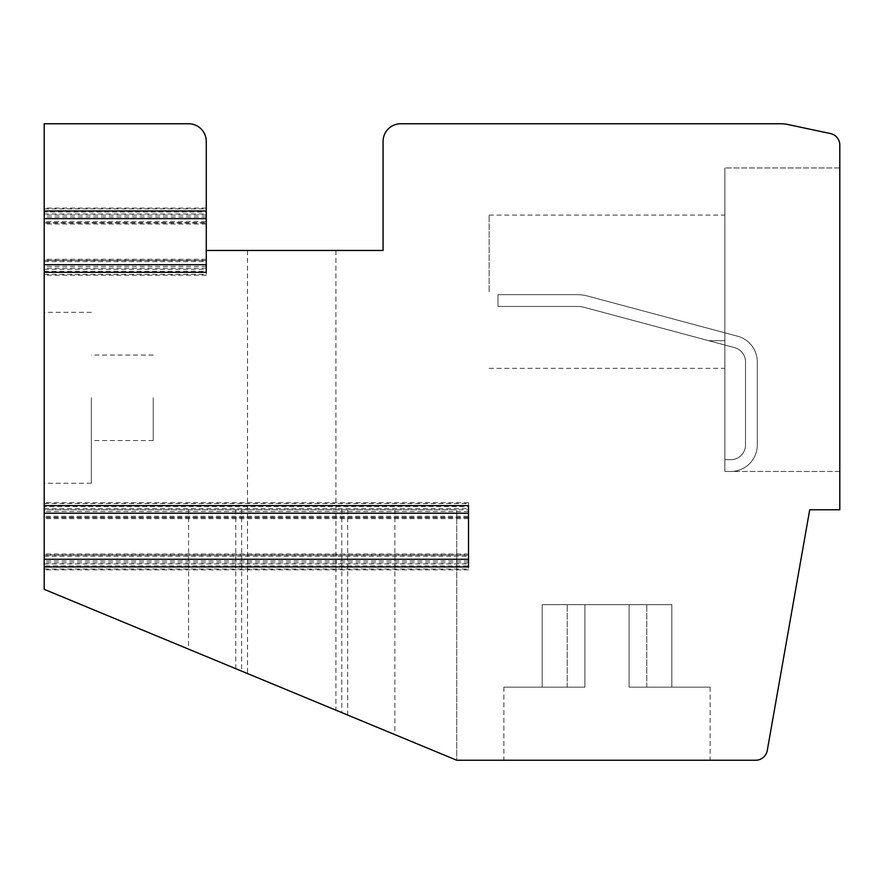 <?xml version="1.0" encoding="UTF-8"?>
<svg xmlns="http://www.w3.org/2000/svg" width="884" height="884" viewBox="0 0 884 884"><rect width="100%" height="100%" fill="white"/><g stroke="black" fill="none" stroke-linecap="round" stroke-linejoin="round"><path stroke-width="0.66" stroke-dasharray="4.42 3.31" d="M206.27 222.702L206.27 141.44A17.68 17.68 0 0 0 188.59 123.76L44.2 123.76L44.2 222.702L44.2 221.685L206.27 221.685L206.27 222.702L44.2 222.702M468.52 509.725L468.52 569.837L468.52 502.698L468.52 517.317L468.52 509.725L44.2 509.725L44.2 221.685M235.763 509.77L235.763 668.691L44.2 589.33L44.2 509.77L456.73 509.77L456.73 760.24L44.2 589.33L44.2 509.77L456.73 509.77L456.73 760.24L44.2 589.33L44.2 502.698L44.2 516.3L468.52 516.3M235.763 668.691L456.73 760.24L755.654 760.24A11.79 11.79 0 0 0 767.268 750.505L809.711 509.77L839.8 509.77L839.8 145.087A11.79 11.79 0 0 0 830.463 133.561L787.379 124.401A29.47 29.47 0 0 0 781.246 123.76L400.75 123.76A17.68 17.68 0 0 0 383.07 141.44L383.07 250.47L206.27 250.47L206.27 221.685M44.2 269.322L206.27 269.322L206.27 275.222L206.27 250.47L206.27 271.311L44.2 271.311L44.2 260.25L206.27 260.25M44.2 210.978L44.2 224.017L44.2 223.066L206.27 223.066L206.27 224.017L206.27 210.978M206.27 223.066L206.27 212.005L44.2 212.005L44.2 223.066M206.27 266.382L44.2 266.382L44.2 260.25M44.2 266.382L44.2 272.338M44.2 505.582L44.2 518.61L44.2 517.67L468.52 517.67L468.52 565.926L44.2 565.926L44.2 554.909L468.52 554.909M468.52 517.67L468.52 506.609L44.2 506.609L44.2 517.67M468.52 561.042L44.2 561.042L44.2 554.909M44.2 561.042L44.2 566.942M44.2 509.725L44.2 516.3M44.2 397.8L44.2 483.25L44.2 397.8M91.35 397.8L91.35 483.25L91.35 397.8M153.23 397.8L153.23 440.53L153.23 397.8M206.27 269.322L206.27 250.47M291.72 250.47L335.92 250.47L291.72 250.47M291.72 691.874L335.92 710.184L291.72 691.874M347.677 509.77L347.677 715.057M607.01 760.24L710.15 760.24L607.01 760.24M584.91 687.166L503.88 687.166L584.91 687.166L584.91 604.656L629.11 604.656L567.23 604.656L671.84 604.656L542.19 604.656L671.84 604.656L542.19 604.656L671.84 604.656L542.19 604.656L671.84 604.656L542.19 604.656L671.84 604.656L542.19 604.656L671.84 604.656L542.19 604.656L671.84 604.656L542.19 604.656L671.84 604.656L542.19 604.656L671.84 604.656L542.19 604.656L671.84 604.656L542.19 604.656L671.84 604.656L542.19 604.656L671.84 604.656L542.19 604.656L671.84 604.656L542.19 604.656L671.84 604.656L542.19 604.656L671.84 604.656L542.19 604.656L671.84 604.656L542.19 604.656L671.84 604.656L542.19 604.656L671.84 604.656L542.19 604.656L584.91 604.656L584.91 687.166L567.23 687.166L584.91 687.166L584.91 604.656L584.91 687.166L503.88 687.166L584.91 687.166L584.91 604.656L584.91 687.166L542.19 687.166L584.91 687.166L584.91 604.656L584.91 687.166L503.88 687.166L584.91 687.166L584.91 604.656L584.91 687.166L542.19 687.166L542.19 604.656L567.23 604.656L542.19 604.656L542.19 687.166L584.91 687.166L584.91 604.656L584.91 687.166L503.88 687.166L584.91 687.166L584.91 604.656L584.91 687.166L542.19 687.166L542.19 604.656L542.19 687.166L584.91 687.166L584.91 604.656L584.91 687.166L503.88 687.166L584.91 687.166L584.91 604.656L584.91 687.166L542.19 687.166L542.19 604.656L542.19 687.166L584.91 687.166L584.91 604.656L584.91 687.166L503.88 687.166L584.91 687.166L584.91 604.656L584.91 687.166L542.19 687.166L542.19 604.656L542.19 687.166L584.91 687.166L584.91 604.656L584.91 687.166L503.88 687.166L584.91 687.166L584.91 604.656L584.91 687.166L542.19 687.166L542.19 604.656L542.19 687.166L584.91 687.166L584.91 604.656L584.91 687.166L503.88 687.166L584.91 687.166L584.91 604.656L584.91 687.166L542.19 687.166L542.19 604.656L542.19 687.166L584.91 687.166L584.91 604.656L584.91 687.166L503.88 687.166L584.91 687.166L584.91 604.656L584.91 687.166L542.19 687.166L542.19 604.656L542.19 687.166L584.91 687.166L584.91 604.656L584.91 687.166L503.88 687.166L584.91 687.166L584.91 604.656L584.91 687.166L542.19 687.166L542.19 604.656L542.19 687.166L584.91 687.166L584.91 604.656L584.91 687.166L503.88 687.166L584.91 687.166L584.91 604.656L584.91 687.166L542.19 687.166L542.19 604.656L542.19 687.166L584.91 687.166L584.91 604.656L584.91 687.166L503.88 687.166L584.91 687.166L584.91 604.656L584.91 687.166L542.19 687.166L542.19 604.656L542.19 687.166L584.91 687.166L584.91 604.656L584.91 687.166L503.88 687.166L584.91 687.166L584.91 604.656L584.91 687.166L542.19 687.166L542.19 604.656L542.19 687.166L584.91 687.166L584.91 604.656L584.91 687.166L503.88 687.166L584.91 687.166L584.91 604.656L584.91 687.166L542.19 687.166L542.19 604.656L542.19 687.166L584.91 687.166L584.91 604.656L584.91 687.166L503.88 687.166L584.91 687.166L584.91 604.656L584.91 687.166L542.19 687.166L542.19 604.656L542.19 687.166L584.91 687.166L584.91 604.656L584.91 687.166L503.88 687.166L584.91 687.166L584.91 604.656L584.91 687.166L542.19 687.166L542.19 604.656L542.19 687.166L584.91 687.166L584.91 604.656L584.91 687.166L503.88 687.166L584.91 687.166L584.91 604.656L584.91 687.166L542.19 687.166L542.19 604.656L542.19 687.166L584.91 687.166L584.91 604.656L584.91 687.166L503.88 687.166L584.91 687.166L584.91 604.656L584.91 687.166L542.19 687.166L542.19 604.656L542.19 687.166L584.91 687.166L584.91 604.656L584.91 687.166L503.88 687.166L584.91 687.166L584.91 604.656L584.91 687.166L542.19 687.166L542.19 604.656L542.19 687.166L584.91 687.166L584.91 604.656L584.91 687.166M629.11 687.166L629.11 604.656L671.84 604.656L629.11 604.656L629.11 687.166L710.15 687.166L629.11 687.166L629.11 604.656L629.11 687.166L629.11 604.656L629.11 687.166L710.15 687.166L629.11 687.166L629.11 604.656L629.11 687.166L629.11 604.656L629.11 687.166L671.84 687.166L671.84 604.656L671.84 687.166L629.11 687.166L710.15 687.166L629.11 687.166L629.11 604.656L629.11 687.166L629.11 604.656L629.11 687.166L671.84 687.166L671.84 604.656L671.84 687.166L629.11 687.166L710.15 687.166L629.11 687.166L629.11 604.656L629.11 687.166L629.11 604.656L629.11 687.166L671.84 687.166L671.84 604.656L671.84 687.166L629.11 687.166L710.15 687.166L629.11 687.166L629.11 604.656L629.11 687.166L629.11 604.656L629.11 687.166L671.84 687.166L671.84 604.656L671.84 687.166L629.11 687.166L710.15 687.166L629.11 687.166L629.11 604.656L629.11 687.166L629.11 604.656L629.11 687.166L671.84 687.166L671.84 604.656L671.84 687.166L629.11 687.166L710.15 687.166L629.11 687.166L629.11 604.656L629.11 687.166L629.11 604.656L629.11 687.166L671.84 687.166L671.84 604.656L671.84 687.166L629.11 687.166L710.15 687.166L629.11 687.166L629.11 604.656L629.11 687.166L629.11 604.656L629.11 687.166L671.84 687.166L671.84 604.656L671.84 687.166L629.11 687.166L710.15 687.166L629.11 687.166L629.11 604.656L629.11 687.166L629.11 604.656L629.11 687.166L671.84 687.166L671.84 604.656L671.84 687.166L629.11 687.166L710.15 687.166L629.11 687.166L629.11 604.656L629.11 687.166L629.11 604.656L629.11 687.166L671.84 687.166L671.84 604.656L671.84 687.166L629.11 687.166L710.15 687.166L629.11 687.166L629.11 604.656L629.11 687.166L629.11 604.656L629.11 687.166L671.84 687.166L671.84 604.656L671.84 687.166L629.11 687.166L710.15 687.166L629.11 687.166L629.11 604.656L629.11 687.166L629.11 604.656L629.11 687.166L671.84 687.166L671.84 604.656L671.84 687.166L629.11 687.166L710.15 687.166L629.11 687.166L629.11 604.656L629.11 687.166L629.11 604.656L629.11 687.166L671.84 687.166L671.84 604.656L671.84 687.166L629.11 687.166L710.15 687.166L629.11 687.166L629.11 604.656L629.11 687.166L629.11 604.656L629.11 687.166L671.84 687.166L671.84 604.656L671.84 687.166L629.11 687.166L710.15 687.166L629.11 687.166L629.11 604.656L629.11 687.166L629.11 604.656L629.11 687.166L671.84 687.166L671.84 604.656L671.84 687.166L629.11 687.166L710.15 687.166L629.11 687.166L629.11 604.656L629.11 687.166L629.11 604.656L629.11 687.166L671.84 687.166L671.84 604.656L671.84 687.166L629.11 687.166L710.15 687.166L629.11 687.166L629.11 604.656L629.11 687.166L629.11 604.656L629.11 687.166L671.84 687.166L671.84 604.656L671.84 687.166L629.11 687.166L710.15 687.166L629.11 687.166L629.11 604.656L629.11 687.166L629.11 604.656L629.11 687.166L671.84 687.166L671.84 604.656L671.84 687.166L629.11 687.166L710.15 687.166L629.11 687.166L629.11 604.656L629.11 687.166M671.84 687.166L671.84 604.656L671.84 687.166L646.79 687.166L671.84 687.166L671.84 604.656L671.84 687.166M542.19 687.166L542.19 604.656L542.19 687.166L567.23 687.166L542.19 687.166L542.19 604.656L542.19 687.166M839.8 471.47L839.8 167.96L839.8 471.47L839.8 167.96L839.8 471.47L839.8 167.96L839.8 471.47L839.8 167.96L839.8 471.47L839.8 167.96L839.8 471.47L839.8 167.96L839.8 471.47L839.8 167.96L839.8 471.47L839.8 167.96L839.8 471.47L839.8 167.96L839.8 471.47L839.8 167.96L839.8 471.47L839.8 167.96L839.8 471.47L839.8 167.96L839.8 471.47L839.8 167.96L839.8 471.47L839.8 167.96L839.8 471.47L839.8 167.96L839.8 471.47L839.8 167.96L839.8 471.47L839.8 167.96L839.8 471.47L839.8 167.96L839.8 471.47L839.8 167.96L839.8 471.47L724.88 471.47L724.88 167.96L724.88 471.47L730.77 471.47L724.88 471.47L724.88 459.68L730.77 459.68A14.73 14.73 0 0 0 745.51 444.95L745.51 361.854A14.73 14.73 0 0 0 734.582 347.622L724.88 345.014L724.88 215.11L724.88 340.671L724.88 215.11L724.88 340.671L724.88 215.11L724.88 340.671L724.88 215.11L724.88 340.671L724.88 215.11L724.88 340.671L724.88 215.11L724.88 340.671L724.88 215.11L724.88 340.671L724.88 215.11L724.88 340.671L724.88 215.11L724.88 340.671L724.88 215.11L724.88 340.671L724.88 215.11L724.88 340.671L724.88 215.11L724.88 340.671L724.88 215.11L724.88 340.671L724.88 215.11L724.88 340.671L724.88 215.11L724.88 340.671L724.88 215.11L724.88 340.671L724.88 215.11L724.88 340.671L724.88 215.11L724.88 340.671L724.88 215.11L724.88 340.671L708.67 340.671L584.7 307.455A29.47 29.47 0 0 0 577.075 306.45L497.99 306.45L497.99 294.67L577.075 294.67A41.25 41.25 0 0 1 587.75 296.074L737.632 336.229A26.52 26.52 0 0 1 757.29 361.854L757.29 444.95A26.52 26.52 0 0 1 730.77 471.47A26.52 26.52 0 0 0 757.29 444.95A26.52 26.52 0 0 1 730.77 471.47L724.88 471.47L724.88 459.68L730.77 459.68A14.73 14.73 0 0 0 745.51 444.95L745.51 361.854A14.73 14.73 0 0 0 734.582 347.622L724.88 345.014L724.88 368.33L724.88 340.671L708.67 340.671L584.7 307.455A29.47 29.47 0 0 0 577.075 306.45L497.99 306.45L497.99 294.67L577.075 294.67A41.25 41.25 0 0 1 587.75 296.074L737.632 336.229A26.52 26.52 0 0 1 757.29 361.854L757.29 444.95A26.52 26.52 0 0 1 730.77 471.47L724.88 471.47L724.88 167.96L724.88 471.47L724.88 459.68L730.77 459.68A14.73 14.73 0 0 0 745.51 444.95L745.51 361.854A14.73 14.73 0 0 0 734.582 347.622L708.67 340.671L724.88 345.014L724.88 340.671L708.67 340.671L584.7 307.455A29.47 29.47 0 0 0 577.075 306.45L497.99 306.45L497.99 294.67L577.075 294.67A41.25 41.25 0 0 1 587.75 296.074L737.632 336.229A26.52 26.52 0 0 1 757.29 361.854L757.29 444.95A26.52 26.52 0 0 1 730.77 471.47L724.88 471.47L724.88 459.68L730.77 459.68A14.73 14.73 0 0 0 745.51 444.95L745.51 361.854A14.73 14.73 0 0 0 734.582 347.622L584.7 307.455A29.47 29.47 0 0 0 577.075 306.45L497.99 306.45L497.99 294.67L577.075 294.67A41.25 41.25 0 0 1 587.75 296.074L737.632 336.229A26.52 26.52 0 0 1 757.29 361.854L757.29 444.95A26.52 26.52 0 0 1 730.77 471.47L724.88 471.47L724.88 167.96L724.88 471.47L724.88 459.68L730.77 459.68A14.73 14.73 0 0 0 745.51 444.95L745.51 361.854A14.73 14.73 0 0 0 734.582 347.622L724.88 345.014L724.88 368.33L724.88 340.671L708.67 340.671L724.88 345.014L724.88 340.671L708.67 340.671L584.7 307.455A29.47 29.47 0 0 0 577.075 306.45L497.99 306.45L497.99 294.67L577.075 294.67A41.25 41.25 0 0 1 587.75 296.074L737.632 336.229A26.52 26.52 0 0 1 757.29 361.854L757.29 444.95A26.52 26.52 0 0 1 730.77 471.47L724.88 471.47L724.88 459.68L730.77 459.68A14.73 14.73 0 0 0 745.51 444.95L745.51 361.854A14.73 14.73 0 0 0 734.582 347.622L584.7 307.455A29.47 29.47 0 0 0 577.075 306.45L497.99 306.45L497.99 294.67L577.075 294.67A41.25 41.25 0 0 1 587.75 296.074L737.632 336.229A26.52 26.52 0 0 1 757.29 361.854L757.29 444.95A26.52 26.52 0 0 1 730.77 471.47L724.88 471.47L724.88 167.96L724.88 471.47L724.88 459.68L730.77 459.68A14.73 14.73 0 0 0 745.51 444.95L745.51 361.854A14.73 14.73 0 0 0 734.582 347.622L724.88 345.014L724.88 368.33L724.88 340.671L708.67 340.671L724.88 345.014L724.88 340.671L708.67 340.671L584.7 307.455A29.47 29.47 0 0 0 577.075 306.45L497.99 306.45L497.99 294.67L577.075 294.67A41.25 41.25 0 0 1 587.75 296.074L737.632 336.229A26.52 26.52 0 0 1 757.29 361.854L757.29 444.95A26.52 26.52 0 0 1 730.77 471.47L724.88 471.47L724.88 459.68L730.77 459.68A14.73 14.73 0 0 0 745.51 444.95L745.51 361.854A14.73 14.73 0 0 0 734.582 347.622L584.7 307.455A29.47 29.47 0 0 0 577.075 306.45L497.99 306.45L497.99 294.67L577.075 294.67A41.25 41.25 0 0 1 587.75 296.074L737.632 336.229A26.52 26.52 0 0 1 757.29 361.854L757.29 444.95A26.52 26.52 0 0 1 730.77 471.47L724.88 471.47L724.88 167.96L724.88 471.47L724.88 459.68L730.77 459.68A14.73 14.73 0 0 0 745.51 444.95L745.51 361.854A14.73 14.73 0 0 0 734.582 347.622L724.88 345.014L724.88 368.33L724.88 340.671L708.67 340.671L724.88 345.014L724.88 340.671L708.67 340.671L584.7 307.455A29.47 29.47 0 0 0 577.075 306.45L497.99 306.45L497.99 294.67L577.075 294.67A41.25 41.25 0 0 1 587.75 296.074L737.632 336.229A26.52 26.52 0 0 1 757.29 361.854L757.29 444.95A26.52 26.52 0 0 1 730.77 471.47L724.88 471.47L724.88 459.68L730.77 459.68A14.73 14.73 0 0 0 745.51 444.95L745.51 361.854A14.73 14.73 0 0 0 734.582 347.622L584.7 307.455A29.47 29.47 0 0 0 577.075 306.45L497.99 306.45L497.99 294.67L577.075 294.67A41.25 41.25 0 0 1 587.75 296.074L737.632 336.229A26.52 26.52 0 0 1 757.29 361.854L757.29 444.95A26.52 26.52 0 0 1 730.77 471.47L724.88 471.47L724.88 167.96L724.88 471.47L724.88 459.68L730.77 459.68A14.73 14.73 0 0 0 745.51 444.95L745.51 361.854A14.73 14.73 0 0 0 734.582 347.622L724.88 345.014L724.88 368.33L724.88 340.671L708.67 340.671L724.88 345.014L724.88 340.671L708.67 340.671L584.7 307.455A29.47 29.47 0 0 0 577.075 306.45L497.99 306.45L497.99 294.67L577.075 294.67A41.25 41.25 0 0 1 587.75 296.074L737.632 336.229A26.52 26.52 0 0 1 757.29 361.854L757.29 444.95A26.52 26.52 0 0 1 730.77 471.47L724.88 471.47L724.88 459.68L730.77 459.68A14.73 14.73 0 0 0 745.51 444.95L745.51 361.854A14.73 14.73 0 0 0 734.582 347.622L584.7 307.455A29.47 29.47 0 0 0 577.075 306.45L497.99 306.45L497.99 294.67L577.075 294.67A41.25 41.25 0 0 1 587.75 296.074L737.632 336.229A26.52 26.52 0 0 1 757.29 361.854L757.29 444.95A26.52 26.52 0 0 1 730.77 471.47L724.88 471.47L724.88 167.96L724.88 471.47L724.88 459.68L730.77 459.68A14.73 14.73 0 0 0 745.51 444.95L745.51 361.854A14.73 14.73 0 0 0 734.582 347.622L724.88 345.014L724.88 368.33L724.88 340.671L708.67 340.671L724.88 345.014L724.88 340.671L708.67 340.671L584.7 307.455A29.47 29.47 0 0 0 577.075 306.45L497.99 306.45L497.99 294.67L577.075 294.67A41.25 41.25 0 0 1 587.75 296.074L737.632 336.229A26.52 26.52 0 0 1 757.29 361.854L757.29 444.95A26.52 26.52 0 0 1 730.77 471.47L724.88 471.47L724.88 459.68L730.77 459.68A14.73 14.73 0 0 0 745.51 444.95L745.51 361.854A14.73 14.73 0 0 0 734.582 347.622L584.7 307.455A29.47 29.47 0 0 0 577.075 306.45L497.99 306.45L497.99 294.67L577.075 294.67A41.25 41.25 0 0 1 587.75 296.074L737.632 336.229A26.52 26.52 0 0 1 757.29 361.854L757.29 444.95A26.52 26.52 0 0 1 730.77 471.47L724.88 471.47L724.88 167.96L724.88 471.47L724.88 459.68L730.77 459.68A14.73 14.73 0 0 0 745.51 444.95L745.51 361.854A14.73 14.73 0 0 0 734.582 347.622L724.88 345.014L724.88 368.33L724.88 340.671L708.67 340.671L724.88 345.014L724.88 340.671L708.67 340.671L584.7 307.455A29.47 29.47 0 0 0 577.075 306.45L497.99 306.45L497.99 294.67L577.075 294.67A41.25 41.25 0 0 1 587.75 296.074L737.632 336.229A26.52 26.52 0 0 1 757.29 361.854L757.29 444.95A26.52 26.52 0 0 1 730.77 471.47L724.88 471.47L724.88 459.68L730.77 459.68A14.73 14.73 0 0 0 745.51 444.95L745.51 361.854A14.73 14.73 0 0 0 734.582 347.622L584.7 307.455A29.47 29.47 0 0 0 577.075 306.45L497.99 306.45L497.99 294.67L577.075 294.67A41.25 41.25 0 0 1 587.75 296.074L737.632 336.229A26.52 26.52 0 0 1 757.29 361.854L757.29 444.95A26.52 26.52 0 0 1 730.77 471.47L724.88 471.47L724.88 167.96L724.88 471.47L724.88 459.68L730.77 459.68A14.73 14.73 0 0 0 745.51 444.95L745.51 361.854A14.73 14.73 0 0 0 734.582 347.622L724.88 345.014L724.88 368.33L724.88 340.671L708.67 340.671L724.88 345.014L724.88 340.671L708.67 340.671L584.7 307.455A29.47 29.47 0 0 0 577.075 306.45L497.99 306.45L497.99 294.67L577.075 294.67A41.25 41.25 0 0 1 587.75 296.074L737.632 336.229A26.52 26.52 0 0 1 757.29 361.854L757.29 444.95A26.52 26.52 0 0 1 730.77 471.47L724.88 471.47L724.88 459.68L730.77 459.68A14.73 14.73 0 0 0 745.51 444.95L745.51 361.854A14.73 14.73 0 0 0 734.582 347.622L584.7 307.455A29.47 29.47 0 0 0 577.075 306.45L497.99 306.45L497.99 294.67L577.075 294.67A41.25 41.25 0 0 1 587.75 296.074L737.632 336.229A26.52 26.52 0 0 1 757.29 361.854L757.29 444.95A26.52 26.52 0 0 1 730.77 471.47L724.88 471.47L724.88 167.96L724.88 471.47L724.88 459.68L730.77 459.68A14.73 14.73 0 0 0 745.51 444.95L745.51 361.854A14.73 14.73 0 0 0 734.582 347.622L724.88 345.014L724.88 368.33L724.88 340.671L708.67 340.671L724.88 345.014L724.88 340.671L708.67 340.671L584.7 307.455A29.47 29.47 0 0 0 577.075 306.45L497.99 306.45L497.99 294.67L577.075 294.67A41.25 41.25 0 0 1 587.75 296.074L737.632 336.229A26.52 26.52 0 0 1 757.29 361.854L757.29 444.95A26.52 26.52 0 0 1 730.77 471.47L724.88 471.47L724.88 459.68L730.77 459.68A14.73 14.73 0 0 0 745.51 444.95L745.51 361.854A14.73 14.73 0 0 0 734.582 347.622L584.7 307.455A29.47 29.47 0 0 0 577.075 306.45L497.99 306.45L497.99 294.67L577.075 294.67A41.25 41.25 0 0 1 587.75 296.074L737.632 336.229A26.52 26.52 0 0 1 757.29 361.854L757.29 444.95A26.52 26.52 0 0 1 730.77 471.47L724.88 471.47L724.88 167.96L724.88 471.47L724.88 459.68L730.77 459.68A14.73 14.73 0 0 0 745.51 444.95L745.51 361.854A14.73 14.73 0 0 0 734.582 347.622L724.88 345.014L724.88 368.33L724.88 340.671L708.67 340.671L724.88 345.014L724.88 340.671L708.67 340.671L584.7 307.455A29.47 29.47 0 0 0 577.075 306.45L497.99 306.45L497.99 294.67L577.075 294.67A41.25 41.25 0 0 1 587.75 296.074L737.632 336.229A26.52 26.52 0 0 1 757.29 361.854L757.29 444.95A26.52 26.52 0 0 1 730.77 471.47L724.88 471.47L724.88 459.68L730.77 459.68A14.73 14.73 0 0 0 745.51 444.95L745.51 361.854A14.73 14.73 0 0 0 734.582 347.622L584.7 307.455A29.47 29.47 0 0 0 577.075 306.45L497.99 306.45L497.99 294.67L577.075 294.67A41.25 41.25 0 0 1 587.75 296.074L737.632 336.229A26.52 26.52 0 0 1 757.29 361.854L757.29 444.95A26.52 26.52 0 0 1 730.77 471.47L724.88 471.47L724.88 167.96L724.88 471.47L724.88 459.68L730.77 459.68A14.73 14.73 0 0 0 745.51 444.95L745.51 361.854A14.73 14.73 0 0 0 734.582 347.622L724.88 345.014L724.88 368.33L724.88 340.671L708.67 340.671L724.88 345.014L724.88 340.671L708.67 340.671L584.7 307.455A29.47 29.47 0 0 0 577.075 306.45L497.99 306.45L497.99 294.67L577.075 294.67A41.25 41.25 0 0 1 587.75 296.074L737.632 336.229A26.52 26.52 0 0 1 757.29 361.854L757.29 444.95A26.52 26.52 0 0 1 730.77 471.47L724.88 471.47L724.88 459.68L730.77 459.68A14.73 14.73 0 0 0 745.51 444.95L745.51 361.854A14.73 14.73 0 0 0 734.582 347.622L584.7 307.455A29.47 29.47 0 0 0 577.075 306.45L497.99 306.45L497.99 294.67L577.075 294.67A41.25 41.25 0 0 1 587.75 296.074L737.632 336.229A26.52 26.52 0 0 1 757.29 361.854L757.29 444.95A26.52 26.52 0 0 1 730.77 471.47L724.88 471.47L724.88 167.96L724.88 471.47L724.88 459.68L730.77 459.68A14.73 14.73 0 0 0 745.51 444.95L745.51 361.854A14.73 14.73 0 0 0 734.582 347.622L724.88 345.014L724.88 368.33L724.88 340.671L708.67 340.671L724.88 345.014L724.88 340.671L708.67 340.671L584.7 307.455A29.47 29.47 0 0 0 577.075 306.45L497.99 306.45L497.99 294.67L577.075 294.67A41.25 41.25 0 0 1 587.75 296.074L737.632 336.229A26.52 26.52 0 0 1 757.29 361.854L757.29 444.95A26.52 26.52 0 0 1 730.77 471.47L724.88 471.47L724.88 459.68L730.77 459.68A14.73 14.73 0 0 0 745.51 444.95L745.51 361.854A14.73 14.73 0 0 0 734.582 347.622L584.7 307.455A29.47 29.47 0 0 0 577.075 306.45L497.99 306.45L497.99 294.67L577.075 294.67A41.25 41.25 0 0 1 587.75 296.074L737.632 336.229A26.52 26.52 0 0 1 757.29 361.854L757.29 444.95A26.52 26.52 0 0 1 730.77 471.47L724.88 471.47L724.88 167.96L724.88 471.47L724.88 459.68L730.77 459.68A14.73 14.73 0 0 0 745.51 444.95L745.51 361.854A14.73 14.73 0 0 0 734.582 347.622L724.88 345.014L724.88 368.33L724.88 340.671L708.67 340.671L724.88 345.014L724.88 340.671L708.67 340.671L584.7 307.455A29.47 29.47 0 0 0 577.075 306.45L497.99 306.45L497.99 294.67L577.075 294.67A41.25 41.25 0 0 1 587.75 296.074L737.632 336.229A26.52 26.52 0 0 1 757.29 361.854L757.29 444.95A26.52 26.52 0 0 1 730.77 471.47L724.88 471.47L724.88 459.68L730.77 459.68A14.73 14.73 0 0 0 745.51 444.95L745.51 361.854A14.73 14.73 0 0 0 734.582 347.622L584.7 307.455A29.47 29.47 0 0 0 577.075 306.45L497.99 306.45L497.99 294.67L577.075 294.67A41.25 41.25 0 0 1 587.75 296.074L737.632 336.229A26.52 26.52 0 0 1 757.29 361.854L757.29 444.95A26.52 26.52 0 0 1 730.77 471.47L724.88 471.47L724.88 167.96L724.88 471.47L724.88 459.68L730.77 459.68A14.73 14.73 0 0 0 745.51 444.95L745.51 361.854A14.73 14.73 0 0 0 734.582 347.622L724.88 345.014L724.88 368.33L724.88 340.671L708.67 340.671L724.88 345.014L724.88 340.671L708.67 340.671L584.7 307.455A29.47 29.47 0 0 0 577.075 306.45L497.99 306.45L497.99 294.67L577.075 294.67A41.25 41.25 0 0 1 587.75 296.074L737.632 336.229A26.52 26.52 0 0 1 757.29 361.854L757.29 444.95A26.52 26.52 0 0 1 730.77 471.47L724.88 471.47L724.88 459.68L730.77 459.68A14.73 14.73 0 0 0 745.51 444.95L745.51 361.854A14.73 14.73 0 0 0 734.582 347.622L584.7 307.455A29.47 29.47 0 0 0 577.075 306.45L497.99 306.45L497.99 294.67L577.075 294.67A41.25 41.25 0 0 1 587.75 296.074L737.632 336.229A26.52 26.52 0 0 1 757.29 361.854L757.29 444.95A26.52 26.52 0 0 1 730.77 471.47L724.88 471.47L724.88 167.96L724.88 471.47L724.88 459.68L730.77 459.68A14.73 14.73 0 0 0 745.51 444.95L745.51 361.854A14.73 14.73 0 0 0 734.582 347.622L724.88 345.014L724.88 368.33L724.88 340.671L708.67 340.671L724.88 345.014L724.88 340.671L708.67 340.671L584.7 307.455A29.47 29.47 0 0 0 577.075 306.45L497.99 306.45L497.99 294.67L577.075 294.67A41.25 41.25 0 0 1 587.75 296.074L737.632 336.229A26.52 26.52 0 0 1 757.29 361.854L757.29 444.95A26.52 26.52 0 0 1 730.77 471.47L724.88 471.47L724.88 459.68L730.77 459.68A14.73 14.73 0 0 0 745.51 444.95L745.51 361.854A14.73 14.73 0 0 0 734.582 347.622L584.7 307.455A29.47 29.47 0 0 0 577.075 306.45L497.99 306.45L497.99 294.67L577.075 294.67A41.25 41.25 0 0 1 587.75 296.074L737.632 336.229A26.52 26.52 0 0 1 757.29 361.854L757.29 444.95A26.52 26.52 0 0 1 730.77 471.47L724.88 471.47L724.88 167.96L724.88 471.47L724.88 459.68L730.77 459.68A14.73 14.73 0 0 0 745.51 444.95L745.51 361.854A14.73 14.73 0 0 0 734.582 347.622L724.88 345.014L724.88 368.33L724.88 340.671L708.67 340.671L724.88 345.014L724.88 340.671L708.67 340.671L584.7 307.455A29.47 29.47 0 0 0 577.075 306.45L497.99 306.45L497.99 294.67L577.075 294.67A41.25 41.25 0 0 1 587.75 296.074L737.632 336.229A26.52 26.52 0 0 1 757.29 361.854L757.29 444.95A26.52 26.52 0 0 1 730.77 471.47L724.88 471.47L724.88 459.68L730.77 459.68A14.73 14.73 0 0 0 745.51 444.95L745.51 361.854A14.73 14.73 0 0 0 734.582 347.622L584.7 307.455A29.47 29.47 0 0 0 577.075 306.45L497.99 306.45L497.99 294.67L577.075 294.67A41.25 41.25 0 0 1 587.75 296.074L737.632 336.229A26.52 26.52 0 0 1 757.29 361.854L757.29 444.95A26.52 26.52 0 0 1 730.77 471.47L724.88 471.47L724.88 167.96L724.88 471.47L724.88 459.68L730.77 459.68A14.73 14.73 0 0 0 745.51 444.95L745.51 361.854A14.73 14.73 0 0 0 734.582 347.622L724.88 345.014L724.88 368.33L724.88 340.671L708.67 340.671L724.88 345.014L724.88 340.671L708.67 340.671L584.7 307.455A29.47 29.47 0 0 0 577.075 306.45L497.99 306.45L497.99 294.67L577.075 294.67A41.25 41.25 0 0 1 587.75 296.074L737.632 336.229A26.52 26.52 0 0 1 757.29 361.854L757.29 444.95A26.52 26.52 0 0 1 730.77 471.47L724.88 471.47L724.88 459.68L730.77 459.68A14.73 14.73 0 0 0 745.51 444.95L745.51 361.854A14.73 14.73 0 0 0 734.582 347.622L584.7 307.455A29.47 29.47 0 0 0 577.075 306.45L497.99 306.45L497.99 294.67L577.075 294.67A41.25 41.25 0 0 1 587.75 296.074L737.632 336.229A26.52 26.52 0 0 1 757.29 361.854L757.29 444.95A26.52 26.52 0 0 1 730.77 471.47L724.88 471.47L724.88 167.96L724.88 471.47L724.88 459.68L730.77 459.68A14.73 14.73 0 0 0 745.51 444.95L745.51 361.854A14.73 14.73 0 0 0 734.582 347.622L724.88 345.014L724.88 368.33L724.88 340.671L708.67 340.671L724.88 345.014L724.88 340.671L708.67 340.671L584.7 307.455A29.47 29.47 0 0 0 577.075 306.45L497.99 306.45L497.99 294.67L577.075 294.67A41.25 41.25 0 0 1 587.75 296.074L737.632 336.229A26.52 26.52 0 0 1 757.29 361.854L757.29 444.95L757.29 361.854A26.52 26.52 0 0 0 737.632 336.229L587.75 296.074A41.25 41.25 0 0 0 577.075 294.67L497.99 294.67L497.99 306.45L577.075 306.45A29.47 29.47 0 0 1 584.7 307.455L724.88 345.014L708.67 340.671L724.88 340.671L724.88 368.33L724.88 345.014L734.582 347.622A14.73 14.73 0 0 1 745.51 361.854L745.51 444.95A14.73 14.73 0 0 1 730.77 459.68L724.88 459.68L724.88 471.47L839.8 471.47M839.8 167.96L724.88 167.96L839.8 167.96M489.15 291.72L489.15 215.11L489.15 291.72M241.652 509.77L241.652 671.133M341.788 509.77L341.788 712.614M206.27 215.11L44.2 215.11M206.27 268.195L44.2 268.195M468.52 562.81L44.2 562.81M44.2 208.878L206.27 208.878M44.2 213.983L206.27 213.983M44.2 274.427L206.27 274.427M44.2 261.62L206.27 261.62M646.79 687.166L646.79 604.656L646.79 687.166M567.23 687.166L567.23 604.656L567.23 687.166M468.52 511.538L44.2 511.538M206.27 216.945L44.2 216.945M44.2 556.235L468.52 556.235M44.2 503.493L468.52 503.493M44.2 508.598L468.52 508.598M44.2 563.937L468.52 563.937M44.2 569.042L468.52 569.042M91.35 483.25L44.2 483.25M91.35 312.35L44.2 312.35M153.23 440.53L91.35 440.53M153.23 355.07L91.35 355.07M206.27 208.083L44.2 208.083M206.27 275.222L44.2 275.222M206.27 260.603L44.2 260.603M335.92 250.47L335.92 710.184M247.52 250.47L247.52 673.564M394.85 509.77L394.85 734.604M188.59 509.77L188.59 649.154M503.88 687.166L503.88 760.24M710.15 687.166L710.15 760.24M206.27 259.31L44.2 259.31M206.27 224.017L44.2 224.017M489.15 368.33L724.88 368.33M489.15 215.11L724.88 215.11M468.52 553.97L44.2 553.97M468.52 518.61L44.2 518.61M468.52 555.218L44.2 555.218M468.52 517.317L44.2 517.317M468.52 502.698L44.2 502.698M468.52 569.837L44.2 569.837"/><path stroke-width="1.33" d="M206.27 271.311L206.27 141.44A17.68 17.68 0 0 0 188.59 123.76L44.2 123.76L44.2 212.005M44.2 271.311L44.2 210.978L206.27 210.978L206.27 212.005M206.27 272.338L44.2 272.338L44.2 506.609M44.2 565.926L44.2 505.582L468.52 505.582L468.52 506.609M468.52 565.926L468.52 566.942L44.2 566.942L44.2 589.33L456.73 760.24L755.654 760.24A11.79 11.79 0 0 0 767.268 750.505L809.711 509.77L839.8 509.77L839.8 145.087A11.79 11.79 0 0 0 830.463 133.561L787.379 124.401A29.47 29.47 0 0 0 781.246 123.76L400.75 123.76A17.68 17.68 0 0 0 383.07 141.44L383.07 250.47L206.27 250.47M468.52 566.942L468.52 505.582M44.2 264.681L206.27 264.681M44.2 218.646L206.27 218.646M44.2 559.274L468.52 559.274M44.2 513.239L468.52 513.239"/></g></svg>
